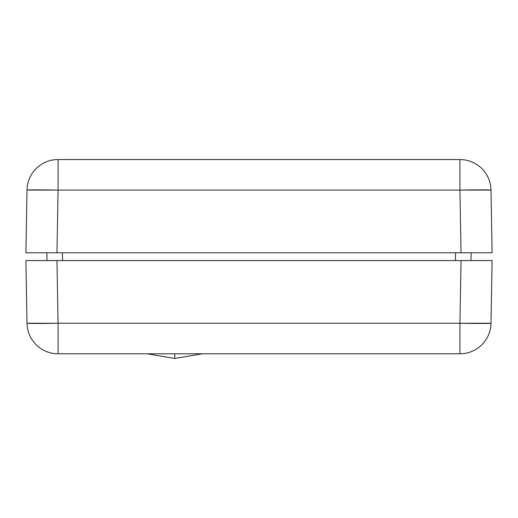 <?xml version="1.0" encoding="UTF-8"?>
<svg xmlns="http://www.w3.org/2000/svg" width="518" height="518" viewBox="0 0 518 518"><rect width="100%" height="100%" fill="white"/><g stroke="black" fill="none" stroke-linecap="round" stroke-linejoin="round"><path stroke-width="0.78" d="M45.085 252.784L46.879 252.784L47.015 260.554L46.879 252.784L50.913 252.784L25.9 252.784L26.994 190.08L25.9 252.784L35.004 252.784L25.9 252.784M492.1 252.784L482.996 252.784L492.1 252.784L491.006 190.08L492.1 252.784L51.412 252.784M50.913 252.784L472.915 252.784M466.589 252.784L467.087 252.784M56.468 252.784L46.879 252.784L62.419 252.784L62.555 260.554L62.419 252.784L46.879 252.784M471.121 252.784L466.569 252.784L471.121 252.784L470.985 260.554L471.121 252.784L461.532 252.784M461.026 252.784L459.932 190.08L58.068 190.08L56.974 252.784L35.004 252.784L56.974 252.784L58.068 190.08A31.08 0.544 -179 0 0 26.994 190.08A31.08 31.08 0 0 1 58.068 159.544L459.932 159.544L58.068 159.544A31.08 31.08 0 0 0 26.994 190.08L58.068 190.08L58.068 159.544L58.068 190.08L459.932 190.08L461.026 252.784L482.996 252.784L461.026 252.784M491.006 190.08A31.08 0.544 179 0 0 459.932 190.08L459.932 159.544L459.932 190.08L491.006 190.08A31.08 31.08 0 0 0 459.932 159.544A31.08 31.08 0 0 1 491.006 190.08M455.445 260.554L455.581 252.784L455.445 260.554M466.569 252.784L455.581 252.784L466.569 252.784M202.506 353.794L174.754 358.456L174.754 353.794L174.754 358.456L146.995 353.794M492.1 260.554L491.006 323.258L492.1 260.554L56.974 260.554L58.068 323.258L459.932 323.258L461.026 260.554L482.996 260.554L470.985 260.554M26.994 323.258L25.9 260.554L461.026 260.554L459.932 323.258A31.08 0.544 1 0 0 491.006 323.258A31.08 31.08 0 0 1 459.932 353.794A31.08 31.08 0 0 0 491.006 323.258L459.932 323.258L459.932 353.794L459.932 323.258L58.068 323.258L56.974 260.554L25.9 260.554L26.994 323.258A31.08 0.544 -1 0 0 58.068 323.258L58.068 353.794L459.932 353.794L58.068 353.794L58.068 323.258L26.994 323.258A31.08 31.08 0 0 0 58.068 353.794A31.08 31.08 0 0 1 26.994 323.258M25.9 260.554L47.015 260.554"/></g></svg>
